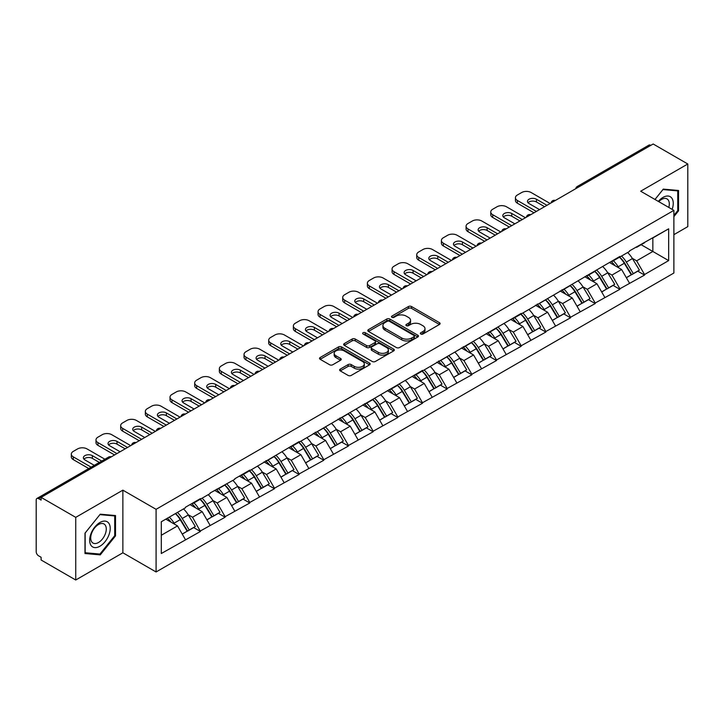 <?xml version="1.0" encoding="UTF-8"?>
<svg xmlns="http://www.w3.org/2000/svg" width="724" height="724" viewBox="0 0 724 724"><rect width="100%" height="100%" fill="white"/><g stroke="black" fill="none" stroke-linecap="round" stroke-linejoin="round"><path stroke-width="1.09" d="M420.798 333.99A1.538 0.887 0 0 0 422.97 333.99L439.468 324.47A2.199 1.267 0 0 0 440.111 323.574A2.199 1.267 0 0 0 439.468 322.678L411.522 306.542A2.199 1.267 0 0 0 408.417 306.542L391.928 316.071A1.538 0.887 0 0 0 391.476 316.696A1.538 0.887 0 0 0 391.928 317.32A1.538 0.887 0 0 0 394.1 317.32L396.236 316.089A7.023 4.054 0 0 1 406.164 316.089L408.499 317.438A7.023 4.054 0 0 1 410.553 320.307A7.023 4.054 0 0 1 408.499 323.176L406.363 324.406A1.538 0.887 0 0 0 405.911 325.031A1.538 0.887 0 0 0 406.363 325.655A1.538 0.887 0 0 0 408.535 325.655L410.671 324.424A7.023 4.054 0 0 1 420.608 324.424L422.934 325.773A7.023 4.054 0 0 1 424.988 328.642A7.023 4.054 0 0 1 422.934 331.511L420.798 332.741A1.538 0.887 0 0 0 420.345 333.366A1.538 0.887 0 0 0 420.798 333.99L420.798 332.741M340.271 369.104A2.199 1.267 0 0 0 339.628 370A2.199 1.267 0 0 0 340.271 370.896L348.108 375.421A2.199 1.267 0 0 0 351.212 375.421L369.53 364.851A2.199 1.267 0 0 0 370.172 363.955A2.199 1.267 0 0 0 369.53 363.059L341.592 346.923A2.199 1.267 0 0 0 338.479 346.923L320.162 357.502A2.199 1.267 0 0 0 319.519 358.398A2.199 1.267 0 0 0 320.162 359.294L329.637 364.76A2.199 1.267 0 0 0 332.741 364.76L340.579 360.235A2.199 1.267 0 0 0 341.221 359.339A2.199 1.267 0 0 0 340.579 358.443L335.882 355.728A5.873 3.394 0 0 1 334.162 353.33A5.873 3.394 0 0 1 337.791 350.199A5.873 3.394 0 0 1 344.19 350.932L362.588 361.557A5.873 3.394 0 0 1 364.308 363.955A5.873 3.394 0 0 1 360.679 367.086A5.873 3.394 0 0 1 354.28 366.353L351.212 364.579A2.199 1.267 0 0 0 348.108 364.579L340.271 369.104L340.271 370.896L348.108 366.407L348.108 364.579M122.872 490.157L75.739 517.361L41.105 497.37L653.166 143.995L687.8 163.995L640.668 191.208L673.881 210.376L156.085 509.325L122.872 490.157L122.872 552.792L156.085 571.969L156.085 509.325M396.39 347.547A2.199 1.267 0 0 0 399.494 347.547L417.811 336.977A2.199 1.267 0 0 0 418.454 336.081A2.199 1.267 0 0 0 417.811 335.185L389.865 319.049A2.199 1.267 0 0 0 386.761 319.049L368.444 329.628A2.199 1.267 0 0 0 367.801 330.524A2.199 1.267 0 0 0 368.444 331.42L396.39 347.547M363.701 334.325A1.538 0.887 0 0 1 365.258 334.542L365.258 332.714L393.675 349.122A2.199 1.267 0 0 1 394.318 350.018A2.199 1.267 0 0 1 393.675 350.914L375.349 361.484A2.199 1.267 0 0 1 372.245 361.484L344.307 345.357L344.307 343.565A2.199 1.267 0 0 0 343.665 344.461A2.199 1.267 0 0 0 344.307 345.357M344.307 343.565L352.145 339.031A2.199 1.267 0 0 1 355.249 339.031L366.579 345.574A2.199 1.267 0 0 0 369.683 345.574L374.887 342.579A2.199 1.267 0 0 0 375.53 341.683A2.199 1.267 0 0 0 374.887 340.787L363.086 333.972A1.538 0.887 0 0 1 362.643 333.348A1.538 0.887 0 0 1 363.584 332.524A1.538 0.887 0 0 1 365.258 332.714M156.085 571.969L673.881 273.02L673.881 210.376M175.489 513.56A14.987 8.652 -120 0 1 180.62 519.551L187.597 531.09L193.688 527.57L200.448 531.47L192.539 517.226L188.159 514.701M200.448 531.47L161.298 553.525L161.298 521.751L185.416 507.823L185.416 507.271L200.448 498.601L200.448 499.144L210.096 493.578L210.096 493.026L234.766 479.333L234.766 478.781L249.789 470.111L249.789 470.663L299.13 441.622L299.13 442.174L422.49 370.398L422.49 370.95L521.18 313.42L521.18 313.972L619.871 256.441L619.871 256.993L629.518 251.427L629.518 250.875L668.659 228.82L668.659 260.604L644.541 274.523L636.64 260.83L632.26 258.296M619.59 257.156A14.987 8.652 -120 0 1 624.712 263.156L631.699 274.686L637.79 271.174L644.541 275.075L644.541 274.523M644.541 275.075L619.871 288.767L611.961 275.075L607.581 272.541M594.911 271.4A14.987 8.652 -120 0 1 600.042 277.401L607.029 288.93L613.119 285.419L619.871 289.319L619.871 288.767M619.871 289.319L595.2 303.012L587.291 289.319L582.911 286.785M570.24 285.645A14.987 8.652 -120 0 1 575.372 291.645L582.358 303.175L588.44 299.664L595.2 303.564L595.2 303.012M595.2 303.564L570.53 317.257L562.62 303.564L558.24 301.03M545.57 299.89A14.987 8.652 -120 0 1 550.702 305.89L557.679 317.42L563.77 313.908L570.53 317.809L570.53 317.257M570.53 317.809L545.86 331.502L537.95 317.809L533.57 315.275M520.9 314.135A14.987 8.652 -120 0 1 526.031 320.135L533.009 331.664L539.099 328.153L545.86 332.054L545.86 331.502M545.86 332.054L521.18 345.746L513.28 332.054L508.891 329.52M496.221 328.379A14.987 8.652 -120 0 1 501.352 334.379L508.339 345.909L514.429 342.398L521.18 346.298L521.18 345.746M521.18 346.298L496.51 359.991L488.6 346.298L484.22 343.764M471.55 342.624A14.987 8.652 -120 0 1 476.682 348.624L483.668 360.154L489.759 356.642L496.51 360.543L496.51 359.991M496.51 360.543L471.84 374.236L463.93 360.543L459.55 358.009M446.88 356.869A14.987 8.652 -120 0 1 452.011 362.869L458.998 374.399L465.079 370.887L471.84 374.788L471.84 374.236M471.84 374.788L447.17 388.48L439.26 374.788L434.88 372.254M422.21 371.113A14.987 8.652 -120 0 1 427.341 377.113L434.319 388.643L440.409 385.132L447.17 389.032L447.17 388.48M447.17 389.032L422.49 402.725L414.59 389.032L410.209 386.498M397.539 385.358A14.987 8.652 -120 0 1 402.662 391.358L409.648 402.888L415.739 399.377L422.49 403.268L422.49 402.725M422.49 403.268L397.82 416.97L389.91 403.268L385.53 400.743M372.86 399.603A14.987 8.652 -120 0 1 377.991 405.603L384.978 417.133L391.069 413.612L397.82 417.513L397.82 416.97M397.82 417.513L373.15 431.214L365.24 417.513L360.86 414.988M348.19 413.847A14.987 8.652 -120 0 1 353.321 419.848L360.308 431.377L366.398 427.857L373.15 431.757L373.15 431.214M373.15 431.757L348.479 445.459L340.57 431.757L336.189 429.232M323.519 428.092A14.987 8.652 -120 0 1 328.651 434.092L335.637 445.622L341.719 442.102L348.479 446.002L348.479 445.459M348.479 446.002L323.809 459.704L315.899 446.002L311.519 443.477M298.849 442.337A14.987 8.652 -120 0 1 303.98 448.337L310.958 459.867L317.049 456.346L323.809 460.247L323.809 459.704M323.809 460.247L299.13 473.949L291.229 460.247L286.849 457.722M274.179 456.582A14.987 8.652 -120 0 1 279.301 462.582L286.288 474.111L292.378 470.591L299.13 474.491L299.13 473.949M299.13 474.491L274.459 488.193L266.55 474.491L262.169 471.967M249.499 470.826A14.987 8.652 -120 0 1 254.631 476.826L261.617 488.356L267.708 484.836L274.459 488.736L274.459 488.193M274.459 488.736L249.789 502.438L241.879 488.736L237.499 486.211M224.829 485.071A14.987 8.652 -120 0 1 229.96 491.071L236.947 502.601L243.038 499.08L249.789 502.981L249.789 502.438M249.789 502.981L225.119 516.683L217.209 502.981L212.829 500.456M200.159 499.316A14.987 8.652 -120 0 1 205.29 505.307L212.268 516.846L218.358 513.325L225.119 517.226L225.119 516.683M225.119 517.226L200.448 530.927M192.059 503.442L192.539 503.714L200.448 499.144M192.539 517.226L202.186 511.66L190.005 504.628M210.096 525.352L202.186 511.66M216.738 489.198L217.209 489.469L225.119 484.899M217.209 502.981L226.856 497.415L214.675 490.383M234.766 511.108L226.856 497.415M241.409 474.953L241.879 475.225L249.789 470.663M241.879 488.736L251.527 483.17L239.354 476.139M259.436 496.863L251.527 483.17M266.079 460.708L266.55 460.98L274.459 456.419M266.55 474.491L276.197 468.926L264.025 461.894M284.107 482.618L276.197 468.926M290.749 446.464L291.229 446.735L299.13 442.174M291.229 460.247L300.876 454.681L288.695 447.649M308.777 468.374L300.876 454.681M315.42 432.219L315.899 432.49L323.809 427.929M315.899 446.002L325.547 440.436L313.365 433.404M333.456 454.129L325.547 440.436M340.099 417.974L340.57 418.246L348.479 413.685M340.57 431.757L350.217 426.192L338.036 419.16M358.127 439.884L350.217 426.192M364.769 403.73L365.24 404.001L373.15 399.44M365.24 417.513L374.887 411.947L362.715 404.915M382.797 425.64L374.887 411.947M389.44 389.485L389.91 389.756L397.82 385.195M389.91 403.268L399.558 397.702L387.385 390.67M407.467 411.395L399.558 397.702M414.11 375.24L414.59 375.512L422.49 370.95M414.59 389.032L424.237 383.458L412.056 376.426M432.137 397.15L424.237 383.458M438.78 360.995L439.26 361.267L447.17 356.706M439.26 374.788L448.907 369.213L436.726 362.181M456.817 382.915L448.907 369.213M463.46 346.751L463.93 347.022L471.84 342.461M463.93 360.543L473.577 354.968L461.396 347.936M481.487 368.67L473.577 354.968M488.13 332.506L488.6 332.778L496.51 328.216M488.6 346.298L498.248 340.723L486.076 333.692M506.157 354.425L498.248 340.723M512.8 318.261L513.28 318.533L521.18 313.972M513.28 332.054L522.927 326.479L510.746 319.447M530.828 340.18L522.927 326.479M537.47 304.017L537.95 304.288L545.86 299.727M537.95 317.809L547.597 312.234L535.416 305.202M555.507 325.936L547.597 312.234M562.15 289.772L562.62 290.043L570.53 285.482M562.62 303.564L572.268 297.989L560.086 290.957M580.177 311.691L572.268 297.989M586.82 275.527L587.291 275.799L595.2 271.238M587.291 289.319L596.938 283.745L584.766 276.713M604.848 297.446L596.938 283.745M611.49 261.283L611.961 261.563L619.871 256.993M611.961 275.075L621.608 269.5L609.436 262.468M629.518 283.202L621.608 269.5M650.795 145.37L579.146 186.729M578.141 187.317A3.358 1.937 120 0 1 578.992 186.638A3.358 1.937 60 0 0 577.309 186.475L648.957 145.108A3.358 1.937 60 0 1 650.632 145.271M636.161 247.038L636.64 247.318L644.541 242.748M636.64 260.83L652.849 251.472L652.849 237.952L668.659 228.82M641.147 244.712L668.659 260.604M673.881 234.667L687.8 226.63L687.8 163.995M75.739 517.361L75.739 580.005L41.105 560.005L41.105 557.263L38.571 555.806A3.358 1.937 -120 0 1 36.2 551.697L36.2 500.012A3.358 1.937 -120 0 1 36.897 498.483A3.358 1.937 -120 0 1 38.571 498.646L41.105 500.103L41.105 497.37M75.739 580.005L122.872 552.792M161.298 535.262L177.516 525.905L165.805 519.144M185.416 539.597L177.516 525.905M624.369 263.427L625.156 263.88M599.698 277.672L600.477 278.125M575.028 291.917L575.806 292.369M550.349 306.162L551.136 306.614M525.678 320.406L526.466 320.859M501.008 334.651L501.795 335.094M476.338 348.887L477.116 349.339M451.667 363.131L452.446 363.584M426.988 377.376L427.775 377.828M402.318 391.621L403.105 392.073M377.647 405.865L378.426 406.318M352.977 420.11L353.755 420.563M328.298 434.355L329.085 434.807M303.627 448.599L304.415 449.052M278.957 462.844L279.745 463.297M254.287 477.089L255.065 477.541M229.617 491.334L230.395 491.786M204.937 505.578L205.725 506.031M180.267 519.823L181.054 520.275M673.881 216.63L678.551 210.829L678.551 190.484L663.284 189.118L654.967 199.462M115.514 515.542L100.256 514.185L84.989 533.172L84.989 553.516L100.256 554.883L115.514 535.896L115.514 515.542M421.413 334.207L422.934 333.33A7.023 4.054 0 0 0 424.988 330.461L424.988 328.642M410.553 320.307L410.553 322.126A7.023 4.054 0 0 1 408.499 324.995L406.978 325.872M439.441 324.488L411.522 308.37A2.199 1.267 0 0 0 408.417 308.37L392.535 317.537M417.811 335.185L417.811 336.977L389.865 320.877A2.199 1.267 0 0 0 386.761 320.877L368.471 331.438M413.929 336.705A1.538 0.887 0 0 0 414.381 336.081A1.538 0.887 0 0 0 413.929 335.447L389.403 321.293A1.538 0.887 0 0 0 387.231 321.293L384.978 322.587A7.023 4.054 0 0 0 382.924 325.456A7.023 4.054 0 0 0 384.978 328.325L401.748 338.008A7.023 4.054 0 0 0 411.675 338.008L413.929 336.705L413.929 338.533A1.538 0.887 0 0 0 414.381 337.9L414.381 336.081M382.924 325.456L382.924 327.284A7.023 4.054 0 0 0 384.978 330.153L384.978 328.325M413.929 338.533L411.675 339.827A7.023 4.054 0 0 1 401.748 339.827L384.978 330.153M344.334 345.375L352.145 340.859L352.145 339.031M375.53 341.683L375.53 343.502A2.199 1.267 0 0 1 374.887 344.398L369.683 347.402A2.199 1.267 0 0 1 366.579 347.402L355.249 340.859A2.199 1.267 0 0 0 352.145 340.859M365.258 334.542L393.639 350.932M378.344 352.371A5.873 3.394 0 0 0 384.743 353.104A5.873 3.394 0 0 0 388.363 349.973A5.873 3.394 0 0 0 386.643 347.574L380.163 343.828A2.199 1.267 0 0 0 377.059 343.828L371.855 346.832A2.199 1.267 0 0 0 371.213 347.728A2.199 1.267 0 0 0 371.855 348.624L378.344 352.371L378.344 354.19A5.873 3.394 0 0 0 384.743 354.932A5.873 3.394 0 0 0 388.363 351.792L388.363 349.973M371.213 347.728L371.213 349.556A2.199 1.267 0 0 0 371.855 350.452L371.855 348.624M378.344 354.19L371.855 350.452M364.308 363.955L364.308 365.774A5.873 3.394 0 0 1 360.679 368.914A5.873 3.394 0 0 1 354.28 368.172L351.212 366.407A2.199 1.267 0 0 0 348.108 366.407M334.162 353.33L334.162 355.158A5.873 3.394 0 0 0 335.882 357.556L335.882 355.728M340.552 360.253L335.882 357.556M369.53 363.059L369.53 364.851L341.592 348.751A2.199 1.267 0 0 0 338.479 348.751L320.198 359.312M677.755 210.376L678.551 210.829M114.727 535.434L115.514 535.896M98.636 553.951L100.256 554.883M550.122 203.489L531.144 192.53A6.706 3.873 0 0 0 521.66 192.53L517.389 194.991A6.706 3.873 0 0 0 515.425 197.733A6.706 3.873 0 0 0 517.389 200.476L517.389 203.209L533.995 212.802M517.389 203.209A6.706 3.873 180 0 1 515.425 200.476L515.425 197.733M528.04 202.756A5.258 3.032 180 0 1 536.448 201.978L544.593 206.684M517.389 200.476L536.366 211.426M539.525 209.607L529.009 203.535A5.258 3.032 180 0 1 527.47 201.39A5.258 3.032 180 0 1 530.719 198.584A5.258 3.032 180 0 1 536.448 199.236L546.964 205.308M627.618 252.522A18.344 10.588 60 0 1 632.423 258.568L626.332 262.079A18.344 10.588 -120 0 0 621.527 256.043M626.332 262.079L633.319 273.618L639.401 270.097L632.423 258.568M631.699 274.686L633.319 273.618M637.79 271.174L639.401 270.097M611.038 261.545A14.987 8.652 60 0 1 615.174 265.789M613.382 260.74A18.344 10.588 60 0 1 618.187 266.785L618.875 267.925M626.378 277.763L631.256 274.803L624.278 263.274A18.344 10.588 -120 0 0 619.472 257.228M631.256 274.803L626.314 277.654M525.452 217.734L506.474 206.774A6.706 3.873 0 0 0 496.99 206.774L492.718 209.236A6.706 3.873 0 0 0 490.754 211.978A6.706 3.873 0 0 0 492.718 214.72L492.718 217.453L509.325 227.046M492.718 217.453A6.706 3.873 180 0 1 490.754 214.72L490.754 211.978M503.37 217.001A5.258 3.032 180 0 1 511.778 216.223L519.913 220.929M492.718 214.72L511.696 225.671M514.855 223.852L504.338 217.779A5.258 3.032 180 0 1 502.8 215.625A5.258 3.032 180 0 1 506.049 212.829A5.258 3.032 180 0 1 511.778 213.48L522.294 219.553M602.938 266.767A18.344 10.588 60 0 1 607.744 272.812L601.662 276.324A18.344 10.588 -120 0 0 596.857 270.287M601.662 276.324L608.64 287.862L614.73 284.342L607.744 272.812M607.029 288.93L608.64 287.862M613.119 285.419L614.73 284.342M586.368 275.79A14.987 8.652 60 0 1 590.503 280.025M588.712 274.984A18.344 10.588 60 0 1 593.517 281.03L594.205 282.17M601.707 292.007L606.585 289.048L599.599 277.518A18.344 10.588 -120 0 0 594.793 271.473M606.585 289.048L601.644 291.899M500.782 231.97L481.804 221.019A6.706 3.873 0 0 0 472.31 221.019L468.039 223.481A6.706 3.873 0 0 0 466.075 226.223A6.706 3.873 0 0 0 468.039 228.965L468.039 231.698L484.646 241.291M468.039 231.698A6.706 3.873 180 0 1 466.075 228.965L466.075 226.223M478.691 231.246A5.258 3.032 180 0 1 487.098 230.467L495.243 235.173M468.039 228.965L487.026 239.916M490.184 238.087L479.668 232.024A5.258 3.032 180 0 1 478.13 229.87A5.258 3.032 180 0 1 481.37 227.074A5.258 3.032 180 0 1 487.098 227.725L497.614 233.798M578.268 281.012A18.344 10.588 60 0 1 583.073 287.057L576.983 290.568A18.344 10.588 -120 0 0 572.177 284.532M576.983 290.568L583.969 302.107L590.06 298.587L583.073 287.057M582.358 303.175L583.969 302.107M588.44 299.664L590.06 298.587M561.697 290.034A14.987 8.652 60 0 1 565.824 294.27M564.032 289.229A18.344 10.588 60 0 1 568.838 295.274L569.535 296.415M577.037 306.252L581.915 303.293L574.928 291.763A18.344 10.588 -120 0 0 570.123 285.718M581.915 303.293L576.974 306.143M476.111 246.214L457.134 235.264A6.706 3.873 0 0 0 447.64 235.264L443.369 237.725A6.706 3.873 0 0 0 441.405 240.468A6.706 3.873 0 0 0 443.369 243.21L443.369 245.943L459.975 255.536M443.369 245.943A6.706 3.873 180 0 1 441.405 243.21L441.405 240.468M454.02 245.49A5.258 3.032 180 0 1 462.428 244.712L470.573 249.418M443.369 243.21L462.346 254.16M465.514 252.332L454.998 246.269A5.258 3.032 180 0 1 453.459 244.115A5.258 3.032 180 0 1 456.699 241.318A5.258 3.032 180 0 1 462.428 241.97L472.944 248.042M553.598 295.256A18.344 10.588 60 0 1 558.403 301.302L552.312 304.813A18.344 10.588 -120 0 0 547.507 298.768M552.312 304.813L559.299 316.352L565.39 312.831L558.403 301.302M557.679 317.42L559.299 316.352M563.77 313.908L565.39 312.831M537.018 304.279A14.987 8.652 60 0 1 541.154 308.514M539.362 303.474A18.344 10.588 60 0 1 544.167 309.519L544.855 310.659M552.367 320.497L557.245 317.537L550.258 306.008A18.344 10.588 -120 0 0 545.453 299.962M557.245 317.537L552.303 320.388M451.432 260.459L432.454 249.508A6.706 3.873 0 0 0 422.97 249.508L418.698 251.97A6.706 3.873 0 0 0 416.734 254.712A6.706 3.873 0 0 0 418.698 257.445L418.698 260.188L435.305 269.781M418.698 260.188A6.706 3.873 180 0 1 416.734 257.454L416.734 254.712M429.35 259.735A5.258 3.032 180 0 1 437.758 258.957L445.903 263.663M418.698 257.445L437.676 268.405M440.844 266.577L430.327 260.504A5.258 3.032 180 0 1 428.78 258.359A5.258 3.032 180 0 1 432.029 255.563A5.258 3.032 180 0 1 437.758 256.215L448.274 262.287M528.927 309.501A18.344 10.588 60 0 1 533.733 315.546L527.642 319.058A18.344 10.588 -120 0 0 522.837 313.012M527.642 319.058L534.629 330.596L540.719 327.076L533.733 315.546M533.009 331.664L534.629 330.596M539.099 328.153L540.719 327.076M512.348 318.524A14.987 8.652 60 0 1 516.484 322.759M514.692 317.718A18.344 10.588 60 0 1 519.497 323.764L520.185 324.904M527.687 334.741L532.574 331.782L525.588 320.243A18.344 10.588 -120 0 0 520.782 314.207M532.574 331.782L527.633 334.633M426.762 274.704L407.784 263.753A6.706 3.873 0 0 0 398.3 263.753L394.028 266.215A6.706 3.873 0 0 0 392.064 268.957A6.706 3.873 0 0 0 394.028 271.69L394.028 274.432L410.635 284.025M394.028 274.432A6.706 3.873 180 0 1 392.064 271.69L392.064 268.957M404.68 273.98A5.258 3.032 180 0 1 413.087 273.201L421.232 277.907M394.028 271.69L413.006 282.65M416.164 280.822L405.648 274.749A5.258 3.032 180 0 1 404.11 272.604A5.258 3.032 180 0 1 407.359 269.808A5.258 3.032 180 0 1 413.087 270.459L423.603 276.532M504.257 323.746A18.344 10.588 60 0 1 509.062 329.791L502.972 333.302A18.344 10.588 -120 0 0 498.166 327.257M502.972 333.302L509.958 344.841L516.04 341.321L509.062 329.791M508.339 345.909L509.958 344.841M514.429 342.398L516.04 341.321M487.677 332.769A14.987 8.652 60 0 1 491.813 337.004M490.021 331.963A18.344 10.588 60 0 1 494.827 338.008L495.515 339.149M503.017 348.986L507.895 346.027L500.918 334.488A18.344 10.588 -120 0 0 496.112 328.452M507.895 346.027L502.954 348.877M672.134 209.372A14.534 8.389 120 0 0 671.872 198.204A14.534 8.389 120 0 0 658.315 201.39M668.804 207.444A11.005 6.353 120 0 0 668.27 200.068A11.005 6.353 120 0 0 667.03 198.919A11.005 6.353 120 0 0 658.759 201.652M655.003 199.48L662.967 189.57L677.755 190.892L677.755 210.603L673.881 215.426M676.777 190.322L677.755 190.892M91.034 545.425A14.534 8.389 120 0 0 105.08 541.661A14.534 8.389 120 0 0 108.835 523.271A14.534 8.389 120 0 0 94.799 527.036A14.534 8.389 120 0 0 91.034 545.425M91.758 541.905A11.005 6.353 120 0 0 92.989 543.045A11.005 6.353 120 0 0 103.233 537.914A11.005 6.353 120 0 0 105.233 525.126A11.005 6.353 120 0 0 104.003 523.986A11.005 6.353 120 0 0 93.758 529.117A11.005 6.353 120 0 0 91.758 541.905M99.939 514.628L114.727 515.95L114.727 535.669L99.939 554.068L85.151 552.747L85.151 533.027L99.903 514.61M113.74 515.388L114.727 515.95M402.091 288.948L383.114 277.998A6.706 3.873 0 0 0 373.62 277.998L369.358 280.459A6.706 3.873 0 0 0 367.385 283.202A6.706 3.873 0 0 0 369.358 285.935L369.358 288.677L385.964 298.261M369.358 288.677A6.706 3.873 180 0 1 367.385 285.935L367.385 283.202M380.01 288.224A5.258 3.032 180 0 1 388.408 287.446L396.553 292.143M369.358 285.935L388.336 296.894M391.494 295.066L380.978 288.994A5.258 3.032 180 0 1 379.439 286.849A5.258 3.032 180 0 1 382.688 284.052A5.258 3.032 180 0 1 388.408 284.704L398.933 290.776M479.578 337.99A18.344 10.588 60 0 1 484.383 344.036L478.302 347.547A18.344 10.588 -120 0 0 473.496 341.502M478.302 347.547L485.279 359.077L491.37 355.565L484.383 344.036M483.668 360.154L485.279 359.077M489.759 356.642L491.37 355.565M463.007 347.013A14.987 8.652 60 0 1 467.143 351.249M465.351 346.208A18.344 10.588 60 0 1 470.157 352.253L470.844 353.393M478.347 363.231L483.225 360.271L476.238 348.733A18.344 10.588 -120 0 0 471.433 342.696M483.225 360.271L478.283 363.122M377.421 303.193L358.443 292.243A6.706 3.873 0 0 0 348.95 292.243L344.678 294.704A6.706 3.873 0 0 0 342.714 297.446A6.706 3.873 0 0 0 344.678 300.179L344.678 302.922L361.285 312.506M344.678 302.922A6.706 3.873 180 0 1 342.714 300.179L342.714 297.446M355.33 302.469A5.258 3.032 180 0 1 363.738 301.691L371.883 306.388M344.678 300.179L363.656 311.139M366.824 309.311L356.308 303.238A5.258 3.032 180 0 1 354.769 301.094A5.258 3.032 180 0 1 358.009 298.288A5.258 3.032 180 0 1 363.738 298.949L374.254 305.021M454.907 352.235A18.344 10.588 60 0 1 459.713 358.28L453.622 361.792A18.344 10.588 -120 0 0 448.817 355.746M453.622 361.792L460.609 373.322L466.699 369.81L459.713 358.28M458.998 374.399L460.609 373.322M465.079 370.887L466.699 369.81M438.337 361.258A14.987 8.652 60 0 1 442.464 365.493M440.672 360.452A18.344 10.588 60 0 1 445.477 366.498L446.165 367.629M453.677 377.466L458.554 374.516L451.568 362.977A18.344 10.588 -120 0 0 446.762 356.941M458.554 374.516L453.613 377.367M352.751 317.438L333.773 306.487A6.706 3.873 0 0 0 324.28 306.487L320.008 308.949A6.706 3.873 0 0 0 318.044 311.691A6.706 3.873 0 0 0 320.008 314.424L320.008 317.166L336.615 326.75M320.008 317.166A6.706 3.873 180 0 1 318.044 314.424L318.044 311.691M330.66 316.714A5.258 3.032 180 0 1 339.067 315.936L347.212 320.632M320.008 314.424L338.986 325.384M342.153 323.556L331.637 317.483A5.258 3.032 180 0 1 330.099 315.338A5.258 3.032 180 0 1 333.339 312.533A5.258 3.032 180 0 1 339.067 313.193L349.583 319.266M430.237 366.48A18.344 10.588 60 0 1 435.043 372.525L428.952 376.037A18.344 10.588 -120 0 0 424.146 369.991M428.952 376.037L435.938 387.566L442.029 384.055L435.043 372.525M434.319 388.643L435.938 387.566M440.409 385.132L442.029 384.055M413.657 375.503A14.987 8.652 60 0 1 417.793 379.738M416.001 374.697A18.344 10.588 60 0 1 420.807 380.743L421.495 381.874M428.997 391.711L433.884 388.761L426.898 377.222A18.344 10.588 -120 0 0 422.092 371.177M433.884 388.761L428.943 391.612M328.072 331.683L309.094 320.732A6.706 3.873 0 0 0 299.609 320.732L295.338 323.194A6.706 3.873 0 0 0 293.374 325.936A6.706 3.873 0 0 0 295.338 328.669L295.338 331.411L311.944 340.995M295.338 331.411A6.706 3.873 180 0 1 293.374 328.669L293.374 325.936M305.99 330.959A5.258 3.032 180 0 1 314.397 330.18L322.542 334.877M295.338 328.669L314.316 339.628M317.483 337.8L306.958 331.728A5.258 3.032 180 0 1 305.419 329.583A5.258 3.032 180 0 1 308.668 326.777A5.258 3.032 180 0 1 314.397 327.438L324.913 333.511M405.567 380.724A18.344 10.588 60 0 1 410.372 386.77L404.282 390.281A18.344 10.588 -120 0 0 399.476 384.236M404.282 390.281L411.268 401.811L417.359 398.3L410.372 386.77M409.648 402.888L411.268 401.811M415.739 399.377L417.359 398.3M388.987 389.747A14.987 8.652 60 0 1 393.123 393.983M391.331 388.942A18.344 10.588 60 0 1 396.137 394.987L396.824 396.118M404.327 405.956L409.214 403.006L402.227 391.467A18.344 10.588 -120 0 0 397.422 385.421M409.214 403.006L404.273 405.856M303.401 345.927L284.423 334.977A6.706 3.873 0 0 0 274.939 334.977L270.667 337.438A6.706 3.873 0 0 0 268.704 340.18A6.706 3.873 0 0 0 270.667 342.914L270.667 345.656L287.274 355.24M270.667 345.656A6.706 3.873 180 0 1 268.704 342.914L268.704 340.18M281.319 345.203A5.258 3.032 180 0 1 289.727 344.425L297.872 349.122M270.667 342.914L289.645 353.873M292.804 352.045L282.288 345.972A5.258 3.032 180 0 1 280.749 343.828A5.258 3.032 180 0 1 283.998 341.022A5.258 3.032 180 0 1 289.727 341.683L300.243 347.755M380.887 394.969A18.344 10.588 60 0 1 385.702 401.015L379.611 404.526A18.344 10.588 -120 0 0 374.806 398.481M379.611 404.526L386.589 416.056L392.68 412.544L385.702 401.015M384.978 417.133L386.589 416.056M391.069 413.612L392.68 412.544M364.317 403.992A14.987 8.652 60 0 1 368.453 408.227M366.661 403.187A18.344 10.588 60 0 1 371.466 409.232L372.154 410.363M379.657 420.201L384.534 417.241L377.557 405.712A18.344 10.588 -120 0 0 372.742 399.666M384.534 417.241L379.593 420.101M278.731 360.172L259.753 349.212A6.706 3.873 0 0 0 250.26 349.212L245.997 351.683A6.706 3.873 0 0 0 244.024 354.425A6.706 3.873 0 0 0 245.997 357.158L245.997 359.9L262.595 369.484M245.997 359.9A6.706 3.873 180 0 1 244.024 357.158L244.024 354.425M256.64 359.439A5.258 3.032 180 0 1 265.047 358.67L273.192 363.367M245.997 357.158L264.975 368.118M268.133 366.29L257.617 360.217A5.258 3.032 180 0 1 256.079 358.072A5.258 3.032 180 0 1 259.319 355.267A5.258 3.032 180 0 1 265.047 355.927L275.563 362M356.217 409.214A18.344 10.588 60 0 1 361.023 415.259L354.941 418.771A18.344 10.588 -120 0 0 350.126 412.725M354.941 418.771L361.919 430.3L368.009 426.789L361.023 415.259M360.308 431.377L361.919 430.3M366.398 427.857L368.009 426.789M339.647 418.237A14.987 8.652 60 0 1 343.782 422.472M341.981 417.431A18.344 10.588 60 0 1 346.796 423.477L347.484 424.608M354.986 434.445L359.864 431.486L352.878 419.956A18.344 10.588 -120 0 0 348.072 413.911M359.864 431.486L354.923 434.346M254.061 374.417L235.083 363.457A6.706 3.873 0 0 0 225.589 363.457L221.318 365.928A6.706 3.873 0 0 0 219.354 368.67A6.706 3.873 0 0 0 221.318 371.403L221.318 374.145L237.924 383.729M221.318 374.145A6.706 3.873 180 0 1 219.354 371.403L219.354 368.67M231.97 373.684A5.258 3.032 180 0 1 240.377 372.914L248.522 377.611M221.318 371.403L240.296 382.363M243.463 380.534L232.947 374.462A5.258 3.032 180 0 1 231.409 372.317A5.258 3.032 180 0 1 234.648 369.512A5.258 3.032 180 0 1 240.377 370.172L250.893 376.245M331.547 423.459A18.344 10.588 60 0 1 336.352 429.504L330.262 433.015A18.344 10.588 -120 0 0 325.456 426.97M330.262 433.015L337.248 444.545L343.339 441.034L336.352 429.504M335.637 445.622L337.248 444.545M341.719 442.102L343.339 441.034M314.976 432.481A14.987 8.652 60 0 1 319.103 436.717M317.311 431.676A18.344 10.588 60 0 1 322.117 437.721L322.804 438.853M330.316 448.69L335.194 445.731L328.207 434.201A18.344 10.588 -120 0 0 323.402 428.156M335.194 445.731L330.253 448.59M229.39 388.661L210.412 377.702A6.706 3.873 0 0 0 200.919 377.702L196.647 380.172A6.706 3.873 0 0 0 194.684 382.906A6.706 3.873 0 0 0 196.647 385.648L196.647 388.39L213.254 397.974M196.647 388.39A6.706 3.873 180 0 1 194.684 385.648L194.684 382.906M207.299 387.928A5.258 3.032 180 0 1 215.707 387.159L223.852 391.856M196.647 385.648L215.625 396.607M218.793 394.779L208.277 388.707A5.258 3.032 180 0 1 206.729 386.562A5.258 3.032 180 0 1 209.978 383.756A5.258 3.032 180 0 1 215.707 384.417L226.223 390.489M306.876 437.703A18.344 10.588 60 0 1 311.682 443.749L305.591 447.26A18.344 10.588 -120 0 0 300.786 441.215M305.591 447.26L312.578 458.79L318.669 455.278L311.682 443.749M310.958 459.867L312.578 458.79M317.049 456.346L318.669 455.278M290.297 446.726A14.987 8.652 60 0 1 294.433 450.962M292.641 445.921A18.344 10.588 60 0 1 297.446 451.966L298.134 453.097M305.637 462.935L310.524 459.975L303.537 448.446A18.344 10.588 -120 0 0 298.731 442.4M310.524 459.975L305.582 462.835M204.711 402.906L185.733 391.946A6.706 3.873 0 0 0 176.249 391.946L171.977 394.417A6.706 3.873 0 0 0 170.013 397.15A6.706 3.873 0 0 0 171.977 399.892L171.977 402.635L188.584 412.218M171.977 402.635A6.706 3.873 180 0 1 170.013 399.892L170.013 397.15M182.629 402.173A5.258 3.032 180 0 1 191.036 401.404L199.181 406.101M171.977 399.892L190.955 410.852M194.113 409.024L183.597 402.951A5.258 3.032 180 0 1 182.059 400.806A5.258 3.032 180 0 1 185.308 398.001A5.258 3.032 180 0 1 191.036 398.662L201.553 404.734M282.206 451.948A18.344 10.588 60 0 1 287.012 457.993L280.921 461.505A18.344 10.588 -120 0 0 276.116 455.459M280.921 461.505L287.908 473.034L293.989 469.523L287.012 457.993M286.288 474.111L287.908 473.034M292.378 470.591L293.989 469.523M265.627 460.971A14.987 8.652 60 0 1 269.762 465.206M267.971 460.165A18.344 10.588 60 0 1 272.776 466.211L273.464 467.342M280.966 477.179L285.844 474.22L278.867 462.69A18.344 10.588 -120 0 0 274.061 456.645M285.844 474.22L280.903 477.08M180.041 417.151L161.063 406.191A6.706 3.873 0 0 0 151.578 406.191L147.307 408.662A6.706 3.873 0 0 0 145.343 411.395A6.706 3.873 0 0 0 147.307 414.137L147.307 416.879L163.914 426.463M147.307 416.879A6.706 3.873 180 0 1 145.343 414.137L145.343 411.395M157.959 416.418A5.258 3.032 180 0 1 166.366 415.648L174.502 420.345M147.307 414.137L166.285 425.097M169.443 423.269L158.927 417.196A5.258 3.032 180 0 1 157.389 415.051A5.258 3.032 180 0 1 160.638 412.246A5.258 3.032 180 0 1 166.366 412.906L176.882 418.979M257.527 466.193A18.344 10.588 60 0 1 262.332 472.229L256.251 475.749A18.344 10.588 -120 0 0 251.445 469.704M256.251 475.749L263.228 487.279L269.319 483.768L262.332 472.229M261.617 488.356L263.228 487.279M267.708 484.836L269.319 483.768M240.956 475.206A14.987 8.652 60 0 1 245.092 479.451M243.3 474.41A18.344 10.588 60 0 1 248.106 480.455L248.794 481.587M256.296 491.424L261.174 488.465L254.187 476.935A18.344 10.588 -120 0 0 249.382 470.89M261.174 488.465L256.233 491.325M155.37 431.395L136.393 420.436A6.706 3.873 0 0 0 126.899 420.436L122.627 422.907A6.706 3.873 0 0 0 120.664 425.64A6.706 3.873 0 0 0 122.627 428.382L122.627 431.124L139.234 440.708M122.627 431.124A6.706 3.873 180 0 1 120.664 428.382L120.664 425.64M133.279 430.662A5.258 3.032 180 0 1 141.687 429.893L149.832 434.59M122.627 428.382L141.614 439.341M144.773 437.513L134.257 431.441A5.258 3.032 180 0 1 132.718 429.296A5.258 3.032 180 0 1 135.958 426.49A5.258 3.032 180 0 1 141.687 427.151L152.203 433.224M232.857 480.437A18.344 10.588 60 0 1 237.662 486.474L231.571 489.994A18.344 10.588 -120 0 0 226.766 483.949M231.571 489.994L238.558 501.524L244.649 498.012L237.662 486.474M236.947 502.601L238.558 501.524M243.038 499.08L244.649 498.012M216.286 489.451A14.987 8.652 60 0 1 220.413 493.696M218.621 488.655A18.344 10.588 60 0 1 223.426 494.7L224.123 495.831M231.626 505.669L236.504 502.709L229.517 491.18A18.344 10.588 -120 0 0 224.712 485.134M236.504 502.709L231.562 505.569M130.7 445.64L111.722 434.681A6.706 3.873 0 0 0 102.229 434.681L97.957 437.151A6.706 3.873 0 0 0 95.993 439.884A6.706 3.873 0 0 0 97.957 442.626L97.957 445.369L114.564 454.953M97.957 445.369A6.706 3.873 180 0 1 95.993 442.626L95.993 439.884M108.609 444.907A5.258 3.032 180 0 1 117.017 444.138L125.162 448.835M97.957 442.626L116.935 453.586M120.103 451.758L109.586 445.685A5.258 3.032 180 0 1 108.048 443.541A5.258 3.032 180 0 1 111.288 440.735A5.258 3.032 180 0 1 117.017 441.396L127.533 447.468M208.186 494.682A18.344 10.588 60 0 1 212.992 500.718L206.901 504.239A18.344 10.588 -120 0 0 202.096 498.193M206.901 504.239L213.888 515.769L219.978 512.257L212.992 500.718M212.268 516.846L213.888 515.769M218.358 513.325L219.978 512.257M191.607 503.696A14.987 8.652 60 0 1 195.742 507.94M193.951 502.899A18.344 10.588 60 0 1 198.756 508.936L199.444 510.076M206.955 519.913L211.833 516.954L204.847 505.424A18.344 10.588 -120 0 0 200.041 499.379M211.833 516.954L206.892 519.805M104.88 459.224L87.043 448.925A6.706 3.873 0 0 0 77.559 448.925L73.287 451.396A6.706 3.873 0 0 0 71.323 454.129A6.706 3.873 0 0 0 73.287 456.871L73.287 459.613L88.753 468.537M73.287 459.613A6.706 3.873 180 0 1 71.323 456.871L71.323 454.129M83.939 459.152A5.258 3.032 180 0 1 92.346 458.373L99.351 462.419M73.287 456.871L91.124 467.17M94.292 465.342L84.916 459.93A5.258 3.032 180 0 1 83.369 457.785A5.258 3.032 180 0 1 86.618 454.98A5.258 3.032 180 0 1 92.346 455.64L101.722 461.052M183.516 508.927A18.344 10.588 60 0 1 188.321 514.963L182.231 518.484A18.344 10.588 -120 0 0 177.425 512.438M182.231 518.484L189.217 530.013L195.308 526.502L188.321 514.963M187.597 531.09L189.217 530.013M193.688 527.57L195.308 526.502M167.344 518.257A14.987 8.652 60 0 1 171.072 522.185M169.28 517.144A18.344 10.588 60 0 1 174.086 523.181L174.774 524.321M182.276 534.158L187.163 531.199L180.176 519.669A18.344 10.588 -120 0 0 175.371 513.624M187.163 531.199L182.222 534.05M110.374 457.369L38.571 498.646M111.071 456.971A3.358 1.937 -60 0 0 110.22 457.278A3.358 1.937 -120 0 0 108.537 457.116L36.897 498.483M553.462 201.553A3.358 1.937 120 0 1 554.312 200.883A3.358 1.937 -60 0 1 555.172 200.575M528.791 215.797A3.358 1.937 120 0 1 529.642 215.128A3.358 1.937 -60 0 1 530.493 214.82M504.121 230.042A3.358 1.937 120 0 1 504.972 229.372A3.358 1.937 -60 0 1 505.823 229.065M479.451 244.287A3.358 1.937 120 0 1 480.302 243.617A3.358 1.937 -60 0 1 481.152 243.309M454.781 258.531A3.358 1.937 120 0 1 455.631 257.862A3.358 1.937 -60 0 1 456.482 257.554M430.101 272.776A3.358 1.937 120 0 1 430.952 272.106A3.358 1.937 -60 0 1 431.812 271.799M405.431 287.021A3.358 1.937 120 0 1 406.282 286.351A3.358 1.937 -60 0 1 407.132 286.043M380.761 301.265A3.358 1.937 120 0 1 381.611 300.596A3.358 1.937 -60 0 1 382.462 300.288M356.09 315.51A3.358 1.937 120 0 1 356.941 314.84A3.358 1.937 -60 0 1 357.792 314.533M331.411 329.755A3.358 1.937 120 0 1 332.271 329.085A3.358 1.937 -60 0 1 333.121 328.777M306.741 344A3.358 1.937 120 0 1 307.591 343.33A3.358 1.937 -60 0 1 308.442 343.013M282.07 358.244A3.358 1.937 120 0 1 282.921 357.575A3.358 1.937 -60 0 1 283.772 357.258M257.4 372.489A3.358 1.937 120 0 1 258.251 371.819A3.358 1.937 -60 0 1 259.102 371.502M232.73 386.734A3.358 1.937 120 0 1 233.581 386.064A3.358 1.937 -60 0 1 234.431 385.747M208.05 400.978A3.358 1.937 120 0 1 208.901 400.309A3.358 1.937 -60 0 1 209.761 399.992M183.38 415.223A3.358 1.937 120 0 1 184.231 414.544A3.358 1.937 -60 0 1 185.082 414.237M158.71 429.468A3.358 1.937 120 0 1 159.561 428.789A3.358 1.937 -60 0 1 160.411 428.481M134.04 443.712A3.358 1.937 120 0 1 134.89 443.034A3.358 1.937 -60 0 1 135.741 442.726M422.934 333.33L422.934 331.511M406.363 325.655L406.363 324.406M408.499 324.995L408.499 323.176M391.928 317.32L391.928 316.071M408.417 308.37L408.417 306.542M411.522 308.37L411.522 306.542M439.468 324.47L439.468 322.678M368.444 331.42L368.444 329.628M386.761 320.877L386.761 319.049M389.865 320.877L389.865 319.049M401.748 339.827L401.748 338.008M411.675 339.827L411.675 338.008M355.249 340.859L355.249 339.031M366.579 347.402L366.579 345.574M369.683 347.402L369.683 345.574M374.887 344.398L374.887 342.579M393.675 350.914L393.675 349.122M351.212 366.407L351.212 364.579M354.28 368.172L354.28 366.353M340.579 360.235L340.579 358.443M320.162 359.294L320.162 357.502M338.479 348.751L338.479 346.923M341.592 348.751L341.592 346.923M624.278 263.274L618.187 266.785M536.448 201.978L536.448 199.236M599.599 277.518L593.517 281.03M511.778 216.223L511.778 213.48M574.928 291.763L568.838 295.274M487.098 230.467L487.098 227.725M550.258 306.008L544.167 309.519M462.428 244.712L462.428 241.97M525.588 320.243L519.497 323.764M437.758 258.957L437.758 256.215M500.918 334.488L494.827 338.008M413.087 273.201L413.087 270.459M476.238 348.733L470.157 352.253M388.408 287.446L388.408 284.704M451.568 362.977L445.477 366.498M363.738 301.691L363.738 298.949M426.898 377.222L420.807 380.743M339.067 315.936L339.067 313.193M402.227 391.467L396.137 394.987M314.397 330.18L314.397 327.438M377.557 405.712L371.466 409.232M289.727 344.425L289.727 341.683M352.878 419.956L346.796 423.477M265.047 358.67L265.047 355.927M328.207 434.201L322.117 437.721M240.377 372.914L240.377 370.172M303.537 448.446L297.446 451.966M215.707 387.159L215.707 384.417M278.867 462.69L272.776 466.211M191.036 401.404L191.036 398.662M254.187 476.935L248.106 480.455M166.366 415.648L166.366 412.906M229.517 491.18L223.426 494.7M141.687 429.893L141.687 427.151M204.847 505.424L198.756 508.936M117.017 444.138L117.017 441.396M180.176 519.669L174.086 523.181M92.346 458.373L92.346 455.64M577.309 186.475A3.358 3.358 0 0 0 575.698 188.72M555.389 200.448A3.358 3.358 0 0 0 551.027 202.964M530.719 214.693A3.358 3.358 0 0 0 526.357 217.209M506.049 228.929A3.358 3.358 0 0 0 501.687 231.454M481.379 243.173A3.358 3.358 0 0 0 477.007 245.698M456.699 257.418A3.358 3.358 0 0 0 452.337 259.943M432.029 271.663A3.358 3.358 0 0 0 427.667 274.188M407.359 285.908A3.358 3.358 0 0 0 402.997 288.433M382.688 300.152A3.358 3.358 0 0 0 378.317 302.677M358.018 314.397A3.358 3.358 0 0 0 353.647 316.922M333.339 328.642A3.358 3.358 0 0 0 328.977 331.167M308.668 342.886A3.358 3.358 0 0 0 304.306 345.411M283.998 357.131A3.358 3.358 0 0 0 279.636 359.656M259.328 371.376A3.358 3.358 0 0 0 254.957 373.901M234.657 385.621A3.358 3.358 0 0 0 230.286 388.145M209.978 399.865A3.358 3.358 0 0 0 205.616 402.39M185.308 414.11A3.358 3.358 0 0 0 180.946 416.635M160.638 428.355A3.358 3.358 0 0 0 156.275 430.871M135.967 442.599A3.358 3.358 0 0 0 131.596 445.115M111.297 456.844A3.358 3.358 0 0 0 108.537 457.116"/></g></svg>
